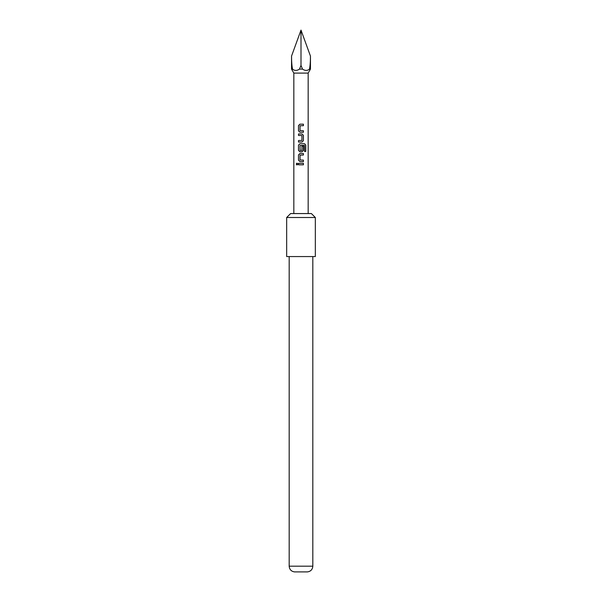 <?xml version="1.0" encoding="UTF-8"?>
<svg xmlns="http://www.w3.org/2000/svg" width="602" height="602" viewBox="0 0 602 602"><rect width="100%" height="100%" fill="white"/><g stroke="black" fill="none" stroke-linecap="round" stroke-linejoin="round"><path stroke-width="0.9" d="M296.222 164.06L296.944 163.127L297.727 164.06L296.944 164.993L296.222 164.06L296.982 163.127M298.547 125.585L299.954 124.178L303.408 124.178L303.408 125.683L300.037 125.78L300.037 130.649L303.408 130.747L303.408 132.252L299.931 132.252L298.547 130.852L298.494 125.585L299.931 124.178M303.363 130.747L303.363 132.252M298.547 142.034L298.547 140.529M298.547 135.465L298.547 133.96M298.547 145.15L299.954 143.743L304.612 143.743L305.771 145.15L305.771 151.471L304.522 151.471L304.431 145.413L300.037 145.511L300.142 150.477L301.926 150.38L301.926 146.098L303.408 146.098L303.408 150.417L302.023 151.817L299.931 151.817L298.547 150.417L298.494 145.15L299.931 143.743M303.363 146.098L303.363 150.417L302.001 151.817M298.547 154.932L299.954 153.525L303.408 153.525L303.408 155.03L300.037 155.128L300.037 159.997L303.408 160.094L303.408 161.599L299.931 161.599L298.547 160.2L298.494 154.932L299.931 153.525M303.363 160.094L303.363 161.599M298.547 164.813L298.547 163.308M293.836 213.567L293.836 73.098L308.164 73.098L310.459 69.125L310.459 56.091C310.451 61.622 310.12 65.972 309.466 69.125L310.459 69.125M309.466 69.125C307.389 70.84 305.071 70.84 302.52 69.125L301 65.407L301 30.1L310.459 56.091M301 30.1L291.541 56.091C291.549 61.622 291.88 65.972 292.534 69.125C294.611 70.84 296.929 70.84 299.48 69.125L302.52 69.125M299.48 69.125L301 65.407M286.665 217.51L286.665 256.565L315.335 256.565L315.335 217.51L286.665 217.51L290.608 213.567L311.392 213.567L315.335 217.51M312.822 566.181C312.506 569.53 310.715 571.433 307.449 571.9L294.551 571.9C291.285 571.433 289.494 569.53 289.178 566.181L312.822 566.181L312.822 256.565M301 133.96L302.023 133.96L303.408 135.367L303.408 140.635L302.023 142.034L298.494 142.034L298.494 140.529L301.926 140.432L301.926 135.563L298.494 135.465L298.494 133.96L301 133.96M301 163.308L303.408 163.308L303.408 164.813L298.494 164.813L298.494 163.308L301 163.308M299.931 161.599L298.494 160.2L298.494 154.932M299.931 151.817L298.494 150.417L298.494 145.15M299.931 132.252L298.494 130.852L298.494 125.585M293.836 73.098L291.541 69.125L292.534 69.125M303.363 163.308L303.363 164.813M296.982 164.993L296.319 164.06M303.363 153.525L303.363 155.03M304.544 143.743L305.771 145.15M305.673 145.15L305.673 151.471M302.001 133.96L303.363 135.367L303.408 140.635M303.363 140.635L302.001 142.034M303.363 124.178L303.363 125.683M308.164 213.567L308.164 73.098M289.178 566.181L289.178 256.565M291.541 69.125L291.541 56.091"/></g></svg>
